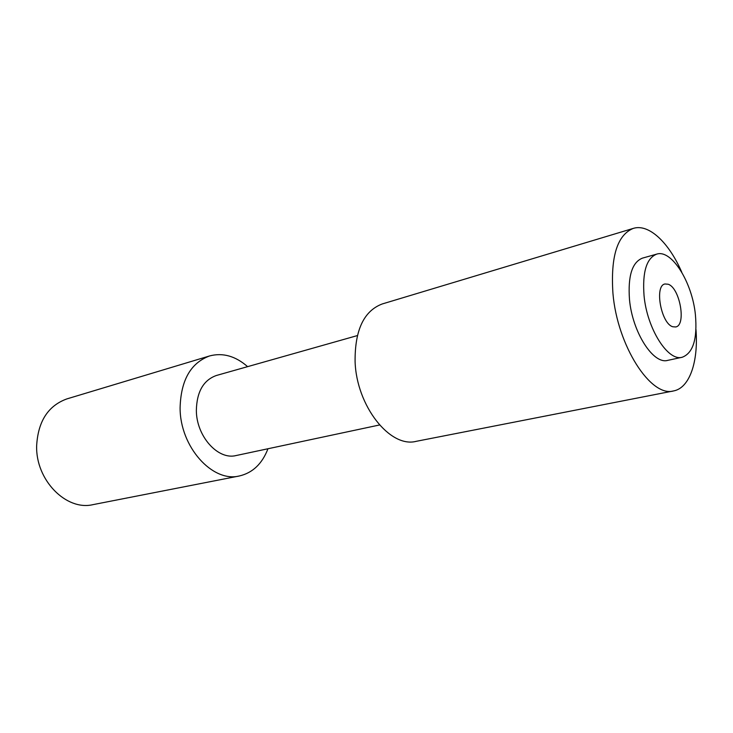 <?xml version="1.0" encoding="UTF-8"?>
<svg xmlns="http://www.w3.org/2000/svg" width="733" height="733" viewBox="0 0 733 733"><rect width="100%" height="100%" fill="white"/><g stroke="black" fill="none" stroke-linecap="round" stroke-linejoin="round"><path stroke-width="1.1" d="M672.848 326.762L675.661 326.964C686.537 325.461 679.931 287.895 668.203 284.248L665.005 283.973C654.138 285.485 661.12 323.849 672.848 326.762M644.041 295.61C647.001 328.705 667.983 361.671 682.231 357.246C693.134 353.068 697.523 338.866 695.397 314.649C692.218 282.278 671.602 249.101 656.676 254.131C646.524 258.218 642.31 272.044 644.041 295.61M656.676 254.131L642.429 258.135C632.158 262.24 627.833 275.984 629.473 299.366C632.313 332.186 653.35 364.805 667.763 360.361L682.231 357.246M681.791 272.273C669.037 242.66 648.87 223.455 633.312 228.384L382.168 303.984C363.843 310.975 354.818 330.162 355.093 361.543C356.458 406.064 390.148 448.303 416.207 441.33L673.59 390.927C689.652 388.014 698.512 361.616 695.965 329.474M633.312 228.384C617.305 234.899 610.516 256.577 612.944 293.411C617.333 345.875 650.931 397.707 673.59 390.927M357.347 335.586L216.354 375.498C203.481 380.115 196.82 391.715 196.352 410.306C196.307 436.309 218.067 460.37 236.182 455.523L379.502 424.984M247.617 366.656C235.476 356.036 222.805 352.472 209.62 355.936L66.868 398.908C48.14 405.716 38.07 421.301 36.65 445.691C35.514 480.115 66.337 511.185 93.064 504.625L239.361 475.974C252.647 472.877 262.176 463.806 267.957 448.752M209.62 355.936C190.727 362.927 180.886 380.207 180.098 407.786C179.924 446.791 212.442 482.8 239.361 475.974"/></g></svg>
